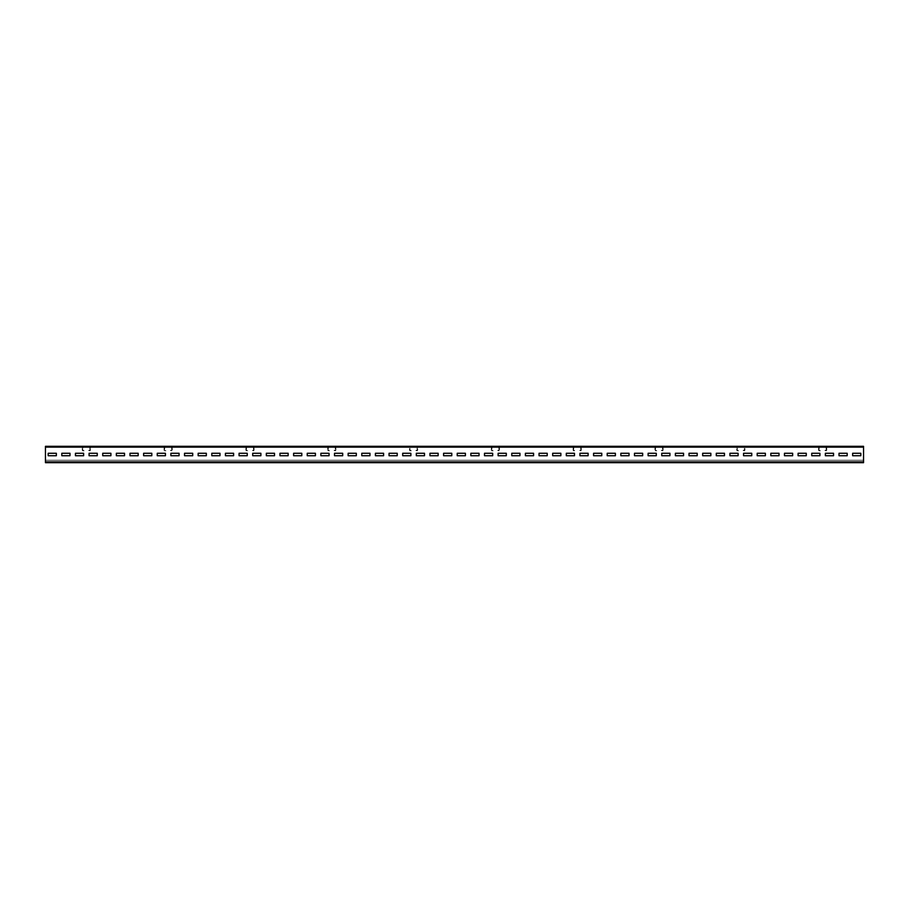 <?xml version="1.0" encoding="UTF-8"?>
<svg xmlns="http://www.w3.org/2000/svg" width="909" height="909" viewBox="0 0 909 909"><rect width="100%" height="100%" fill="white"/><g stroke="black" fill="none" stroke-linecap="round" stroke-linejoin="round"><path stroke-width="0.68" stroke-dasharray="4.54 3.41" d="M45.45 460.227L45.45 461.863L45.45 460.227L863.55 460.227L863.55 462.681L863.55 460.227L863.55 461.863L863.55 460.227L45.45 460.227L45.45 462.681L863.55 462.681L863.55 446.319L863.55 447.137L819.373 446.728A0.818 0.818 0 0 0 818.554 447.546L818.554 450A0.818 0.818 0 0 0 819.373 450.819L820.395 450.819L818.964 450L819.373 447.137L825.917 447.137L826.326 450L824.895 450.409L825.917 450.819A0.818 0.818 0 0 0 826.736 450L826.736 447.546A0.818 0.818 0 0 0 825.917 446.728L45.45 446.319L45.45 462.681L45.45 446.319L83.083 446.728A0.818 0.818 0 0 0 82.264 447.546L82.264 450A0.818 0.818 0 0 0 83.083 450.819L84.105 450.819L82.674 450L83.083 447.137L89.627 447.137L90.036 450L88.605 450.409L89.627 450.819A0.818 0.818 0 0 0 90.445 450L90.445 447.546A0.818 0.818 0 0 0 89.627 446.728L83.083 446.728A0.818 0.818 0 0 0 82.264 447.546L82.264 450A0.818 0.818 0 0 0 83.083 450.819L84.105 450.819L82.674 450L83.083 447.137L89.627 447.137L90.036 450L88.605 450.409L89.627 450.819A0.818 0.818 0 0 0 90.445 450L90.445 447.546A0.818 0.818 0 0 0 89.627 446.728L164.893 446.728A0.818 0.818 0 0 0 164.075 447.546L164.075 450A0.818 0.818 0 0 0 164.893 450.819L165.915 450.819L164.484 450L164.893 447.137L171.437 447.137L171.846 450L170.415 450.409L171.437 450.819A0.818 0.818 0 0 0 172.255 450L172.255 447.546A0.818 0.818 0 0 0 171.437 446.728L164.893 446.728A0.818 0.818 0 0 0 164.075 447.546L164.075 450A0.818 0.818 0 0 0 164.893 450.819L165.915 450.819L164.484 450L164.893 447.137L171.437 447.137L171.846 450L170.415 450.409L171.437 450.819A0.818 0.818 0 0 0 172.255 450L172.255 447.546A0.818 0.818 0 0 0 171.437 446.728L246.703 446.728A0.818 0.818 0 0 0 245.885 447.546L245.885 450A0.818 0.818 0 0 0 246.703 450.819L247.725 450.819L246.294 450L246.703 447.137L253.247 447.137L253.656 450L252.225 450.409L253.247 450.819A0.818 0.818 0 0 0 254.065 450L254.065 447.546A0.818 0.818 0 0 0 253.247 446.728L246.703 446.728A0.818 0.818 0 0 0 245.885 447.546L245.885 450A0.818 0.818 0 0 0 246.703 450.819L247.725 450.819L246.294 450L246.703 447.137L253.247 447.137L253.656 450L252.225 450.409L253.247 450.819A0.818 0.818 0 0 0 254.065 450L254.065 447.546A0.818 0.818 0 0 0 253.247 446.728L328.513 446.728A0.818 0.818 0 0 0 327.694 447.546L327.694 450A0.818 0.818 0 0 0 328.513 450.819L329.535 450.819L328.104 450L328.513 447.137L335.057 447.137L335.466 450L334.035 450.409L335.057 450.819A0.818 0.818 0 0 0 335.876 450L335.876 447.546A0.818 0.818 0 0 0 335.057 446.728L328.513 446.728A0.818 0.818 0 0 0 327.694 447.546L327.694 450A0.818 0.818 0 0 0 328.513 450.819L329.535 450.819L328.104 450L328.513 447.137L335.057 447.137L335.466 450L334.035 450.409L335.057 450.819A0.818 0.818 0 0 0 335.876 450L335.876 447.546A0.818 0.818 0 0 0 335.057 446.728L410.323 446.728A0.818 0.818 0 0 0 409.504 447.546L409.504 450A0.818 0.818 0 0 0 410.323 450.819L411.345 450.819L409.914 450L410.323 447.137L416.867 447.137L417.276 450L415.845 450.409L416.867 450.819A0.818 0.818 0 0 0 417.686 450L417.686 447.546A0.818 0.818 0 0 0 416.867 446.728L410.323 446.728A0.818 0.818 0 0 0 409.504 447.546L409.504 450A0.818 0.818 0 0 0 410.323 450.819L411.345 450.819L409.914 450L410.323 447.137L416.867 447.137L417.276 450L415.845 450.409L416.867 450.819A0.818 0.818 0 0 0 417.686 450L417.686 447.546A0.818 0.818 0 0 0 416.867 446.728L492.133 446.728A0.818 0.818 0 0 0 491.314 447.546L491.314 450A0.818 0.818 0 0 0 492.133 450.819L493.155 450.819L491.724 450L492.133 447.137L498.677 447.137L499.086 450L497.655 450.409L498.677 450.819A0.818 0.818 0 0 0 499.495 450L499.495 447.546A0.818 0.818 0 0 0 498.677 446.728L492.133 446.728A0.818 0.818 0 0 0 491.314 447.546L491.314 450A0.818 0.818 0 0 0 492.133 450.819L493.155 450.819L491.724 450L492.133 447.137L498.677 447.137L499.086 450L497.655 450.409L498.677 450.819A0.818 0.818 0 0 0 499.495 450L499.495 447.546A0.818 0.818 0 0 0 498.677 446.728L573.943 446.728A0.818 0.818 0 0 0 573.125 447.546L573.125 450A0.818 0.818 0 0 0 573.943 450.819L574.965 450.819L573.534 450L573.943 447.137L580.487 447.137L580.896 450L579.465 450.409L580.487 450.819A0.818 0.818 0 0 0 581.306 450L581.306 447.546A0.818 0.818 0 0 0 580.487 446.728L573.943 446.728A0.818 0.818 0 0 0 573.125 447.546L573.125 450A0.818 0.818 0 0 0 573.943 450.819L574.965 450.819L573.534 450L573.943 447.137L580.487 447.137L580.896 450L579.465 450.409L580.487 450.819A0.818 0.818 0 0 0 581.306 450L581.306 447.546A0.818 0.818 0 0 0 580.487 446.728L655.753 446.728A0.818 0.818 0 0 0 654.934 447.546L654.934 450A0.818 0.818 0 0 0 655.753 450.819L656.775 450.819L655.344 450L655.753 447.137L662.297 447.137L662.706 450L661.275 450.409L662.297 450.819A0.818 0.818 0 0 0 663.115 450L663.115 447.546A0.818 0.818 0 0 0 662.297 446.728L655.753 446.728A0.818 0.818 0 0 0 654.934 447.546L654.934 450A0.818 0.818 0 0 0 655.753 450.819L656.775 450.819L655.344 450L655.753 447.137L662.297 447.137L662.706 450L661.275 450.409L662.297 450.819A0.818 0.818 0 0 0 663.115 450L663.115 447.546A0.818 0.818 0 0 0 662.297 446.728L737.563 446.728A0.818 0.818 0 0 0 736.745 447.546L736.745 450A0.818 0.818 0 0 0 737.563 450.819L738.585 450.819L737.154 450L737.563 447.137L744.107 447.137L744.516 450L743.085 450.409L744.107 450.819A0.818 0.818 0 0 0 744.926 450L744.926 447.546A0.818 0.818 0 0 0 744.107 446.728L737.563 446.728A0.818 0.818 0 0 0 736.745 447.546L736.745 450A0.818 0.818 0 0 0 737.563 450.819L738.585 450.819L737.154 450L737.563 447.137L744.107 447.137L744.516 450L743.085 450.409L744.107 450.819A0.818 0.818 0 0 0 744.926 450L744.926 447.546A0.818 0.818 0 0 0 744.107 446.728L819.373 446.728A0.818 0.818 0 0 0 818.554 447.546L818.554 450A0.818 0.818 0 0 0 819.373 450.819L820.395 450.819L818.964 450L819.373 447.137L825.917 447.137L826.326 450L824.895 450.409L825.917 450.819A0.818 0.818 0 0 0 826.736 450L826.736 447.546A0.818 0.818 0 0 0 825.917 446.728L45.45 446.728L863.55 446.728L45.45 446.728L45.45 462.272L863.55 462.272L45.45 462.272L45.45 460.227L863.55 460.227L45.45 460.227M45.45 446.319L863.55 446.319L45.45 446.319M89.627 446.728L83.083 446.728L89.627 446.728M171.437 446.728L164.893 446.728L171.437 446.728M253.247 446.728L246.703 446.728L253.247 446.728M335.057 446.728L328.513 446.728L335.057 446.728M416.867 446.728L410.323 446.728L416.867 446.728M498.677 446.728L492.133 446.728L498.677 446.728M580.487 446.728L573.943 446.728L580.487 446.728M662.297 446.728L655.753 446.728L662.297 446.728M744.107 446.728L737.563 446.728L744.107 446.728M825.917 446.728L819.373 446.728L825.917 446.728M860.823 455.727L860.823 453.273L852.642 453.273L852.642 455.727L860.823 455.727L860.823 453.273L852.642 453.273L852.642 455.727L860.823 455.727M847.188 455.727L847.188 453.273L839.007 453.273L839.007 455.727L847.188 455.727L847.188 453.273L839.007 453.273L839.007 455.727L847.188 455.727M833.553 455.727L833.553 453.273L825.372 453.273L825.372 455.727L833.553 455.727L833.553 453.273L825.372 453.273L825.372 455.727L833.553 455.727M819.918 455.727L819.918 453.273L811.737 453.273L811.737 455.727L819.918 455.727L819.918 453.273L811.737 453.273L811.737 455.727L819.918 455.727M806.283 455.727L806.283 453.273L798.102 453.273L798.102 455.727L806.283 455.727L806.283 453.273L798.102 453.273L798.102 455.727L806.283 455.727M792.648 455.727L792.648 453.273L784.467 453.273L784.467 455.727L792.648 455.727L792.648 453.273L784.467 453.273L784.467 455.727L792.648 455.727M779.013 455.727L779.013 453.273L770.832 453.273L770.832 455.727L779.013 455.727L779.013 453.273L770.832 453.273L770.832 455.727L779.013 455.727M765.378 455.727L765.378 453.273L757.197 453.273L757.197 455.727L765.378 455.727L765.378 453.273L757.197 453.273L757.197 455.727L765.378 455.727M751.743 455.727L751.743 453.273L743.562 453.273L743.562 455.727L751.743 455.727L751.743 453.273L743.562 453.273L743.562 455.727L751.743 455.727M738.108 455.727L738.108 453.273L729.927 453.273L729.927 455.727L738.108 455.727L738.108 453.273L729.927 453.273L729.927 455.727L738.108 455.727M724.473 455.727L724.473 453.273L716.292 453.273L716.292 455.727L724.473 455.727L724.473 453.273L716.292 453.273L716.292 455.727L724.473 455.727M710.838 455.727L710.838 453.273L702.657 453.273L702.657 455.727L710.838 455.727L710.838 453.273L702.657 453.273L702.657 455.727L710.838 455.727M697.203 455.727L697.203 453.273L689.022 453.273L689.022 455.727L697.203 455.727L697.203 453.273L689.022 453.273L689.022 455.727L697.203 455.727M683.568 455.727L683.568 453.273L675.387 453.273L675.387 455.727L683.568 455.727L683.568 453.273L675.387 453.273L675.387 455.727L683.568 455.727M669.933 455.727L669.933 453.273L661.752 453.273L661.752 455.727L669.933 455.727L669.933 453.273L661.752 453.273L661.752 455.727L669.933 455.727M656.298 455.727L656.298 453.273L648.117 453.273L648.117 455.727L656.298 455.727L656.298 453.273L648.117 453.273L648.117 455.727L656.298 455.727M642.663 455.727L642.663 453.273L634.482 453.273L634.482 455.727L642.663 455.727L642.663 453.273L634.482 453.273L634.482 455.727L642.663 455.727M629.028 455.727L629.028 453.273L620.847 453.273L620.847 455.727L629.028 455.727L629.028 453.273L620.847 453.273L620.847 455.727L629.028 455.727M615.393 455.727L615.393 453.273L607.212 453.273L607.212 455.727L615.393 455.727L615.393 453.273L607.212 453.273L607.212 455.727L615.393 455.727M601.758 455.727L601.758 453.273L593.577 453.273L593.577 455.727L601.758 455.727L601.758 453.273L593.577 453.273L593.577 455.727L601.758 455.727M588.123 455.727L588.123 453.273L579.942 453.273L579.942 455.727L588.123 455.727L588.123 453.273L579.942 453.273L579.942 455.727L588.123 455.727M574.488 455.727L574.488 453.273L566.307 453.273L566.307 455.727L574.488 455.727L574.488 453.273L566.307 453.273L566.307 455.727L574.488 455.727M560.853 455.727L560.853 453.273L552.672 453.273L552.672 455.727L560.853 455.727L560.853 453.273L552.672 453.273L552.672 455.727L560.853 455.727M547.218 455.727L547.218 453.273L539.037 453.273L539.037 455.727L547.218 455.727L547.218 453.273L539.037 453.273L539.037 455.727L547.218 455.727M533.583 455.727L533.583 453.273L525.402 453.273L525.402 455.727L533.583 455.727L533.583 453.273L525.402 453.273L525.402 455.727L533.583 455.727M519.948 455.727L519.948 453.273L511.767 453.273L511.767 455.727L519.948 455.727L519.948 453.273L511.767 453.273L511.767 455.727L519.948 455.727M506.313 455.727L506.313 453.273L498.132 453.273L498.132 455.727L506.313 455.727L506.313 453.273L498.132 453.273L498.132 455.727L506.313 455.727M492.678 455.727L492.678 453.273L484.497 453.273L484.497 455.727L492.678 455.727L492.678 453.273L484.497 453.273L484.497 455.727L492.678 455.727M479.043 455.727L479.043 453.273L470.862 453.273L470.862 455.727L479.043 455.727L479.043 453.273L470.862 453.273L470.862 455.727L479.043 455.727M465.408 455.727L465.408 453.273L457.227 453.273L457.227 455.727L465.408 455.727L465.408 453.273L457.227 453.273L457.227 455.727L465.408 455.727M451.773 455.727L451.773 453.273L443.592 453.273L443.592 455.727L451.773 455.727L451.773 453.273L443.592 453.273L443.592 455.727L451.773 455.727M438.138 455.727L438.138 453.273L429.957 453.273L429.957 455.727L438.138 455.727L438.138 453.273L429.957 453.273L429.957 455.727L438.138 455.727M424.503 455.727L424.503 453.273L416.322 453.273L416.322 455.727L424.503 455.727L424.503 453.273L416.322 453.273L416.322 455.727L424.503 455.727M410.868 455.727L410.868 453.273L402.687 453.273L402.687 455.727L410.868 455.727L410.868 453.273L402.687 453.273L402.687 455.727L410.868 455.727M397.233 455.727L397.233 453.273L389.052 453.273L389.052 455.727L397.233 455.727L397.233 453.273L389.052 453.273L389.052 455.727L397.233 455.727M383.598 455.727L383.598 453.273L375.417 453.273L375.417 455.727L383.598 455.727L383.598 453.273L375.417 453.273L375.417 455.727L383.598 455.727M369.963 455.727L369.963 453.273L361.782 453.273L361.782 455.727L369.963 455.727L369.963 453.273L361.782 453.273L361.782 455.727L369.963 455.727M356.328 455.727L356.328 453.273L348.147 453.273L348.147 455.727L356.328 455.727L356.328 453.273L348.147 453.273L348.147 455.727L356.328 455.727M342.693 455.727L342.693 453.273L334.512 453.273L334.512 455.727L342.693 455.727L342.693 453.273L334.512 453.273L334.512 455.727L342.693 455.727M329.058 455.727L329.058 453.273L320.877 453.273L320.877 455.727L329.058 455.727L329.058 453.273L320.877 453.273L320.877 455.727L329.058 455.727M315.423 455.727L315.423 453.273L307.242 453.273L307.242 455.727L315.423 455.727L315.423 453.273L307.242 453.273L307.242 455.727L315.423 455.727M301.788 455.727L301.788 453.273L293.607 453.273L293.607 455.727L301.788 455.727L301.788 453.273L293.607 453.273L293.607 455.727L301.788 455.727M288.153 455.727L288.153 453.273L279.972 453.273L279.972 455.727L288.153 455.727L288.153 453.273L279.972 453.273L279.972 455.727L288.153 455.727M274.518 455.727L274.518 453.273L266.337 453.273L266.337 455.727L274.518 455.727L274.518 453.273L266.337 453.273L266.337 455.727L274.518 455.727M260.883 455.727L260.883 453.273L252.702 453.273L252.702 455.727L260.883 455.727L260.883 453.273L252.702 453.273L252.702 455.727L260.883 455.727M247.248 455.727L247.248 453.273L239.067 453.273L239.067 455.727L247.248 455.727L247.248 453.273L239.067 453.273L239.067 455.727L247.248 455.727M233.613 455.727L233.613 453.273L225.432 453.273L225.432 455.727L233.613 455.727L233.613 453.273L225.432 453.273L225.432 455.727L233.613 455.727M219.978 455.727L219.978 453.273L211.797 453.273L211.797 455.727L219.978 455.727L219.978 453.273L211.797 453.273L211.797 455.727L219.978 455.727M206.343 455.727L206.343 453.273L198.162 453.273L198.162 455.727L206.343 455.727L206.343 453.273L198.162 453.273L198.162 455.727L206.343 455.727M192.708 455.727L192.708 453.273L184.527 453.273L184.527 455.727L192.708 455.727L192.708 453.273L184.527 453.273L184.527 455.727L192.708 455.727M179.073 455.727L179.073 453.273L170.892 453.273L170.892 455.727L179.073 455.727L179.073 453.273L170.892 453.273L170.892 455.727L179.073 455.727M165.438 455.727L165.438 453.273L157.257 453.273L157.257 455.727L165.438 455.727L165.438 453.273L157.257 453.273L157.257 455.727L165.438 455.727M151.803 455.727L151.803 453.273L143.622 453.273L143.622 455.727L151.803 455.727L151.803 453.273L143.622 453.273L143.622 455.727L151.803 455.727M138.168 455.727L138.168 453.273L129.987 453.273L129.987 455.727L138.168 455.727L138.168 453.273L129.987 453.273L129.987 455.727L138.168 455.727M124.533 455.727L124.533 453.273L116.352 453.273L116.352 455.727L124.533 455.727L124.533 453.273L116.352 453.273L116.352 455.727L124.533 455.727M110.898 455.727L110.898 453.273L102.717 453.273L102.717 455.727L110.898 455.727L110.898 453.273L102.717 453.273L102.717 455.727L110.898 455.727M97.263 455.727L97.263 453.273L89.082 453.273L89.082 455.727L97.263 455.727L97.263 453.273L89.082 453.273L89.082 455.727L97.263 455.727M83.628 455.727L83.628 453.273L75.447 453.273L75.447 455.727L83.628 455.727L83.628 453.273L75.447 453.273L75.447 455.727L83.628 455.727M69.993 455.727L69.993 453.273L61.812 453.273L61.812 455.727L69.993 455.727L69.993 453.273L61.812 453.273L61.812 455.727L69.993 455.727M56.358 455.727L56.358 453.273L48.177 453.273L48.177 455.727L56.358 455.727L56.358 453.273L48.177 453.273L48.177 455.727L56.358 455.727M45.45 462.681L863.55 462.681L45.45 462.681M45.45 462.272L863.55 462.272L45.45 462.272M45.45 461.863L863.55 461.863M45.45 447.137L863.55 447.137"/><path stroke-width="1.36" d="M45.45 447.137L45.45 446.319L863.55 446.319L863.55 462.681L45.45 462.681L45.45 447.137L863.55 447.137M860.823 455.727L860.823 453.273L852.642 453.273L852.642 455.727L860.823 455.727L860.823 453.273L852.642 453.273L852.642 455.727L860.823 455.727M847.188 455.727L847.188 453.273L839.007 453.273L839.007 455.727L847.188 455.727L847.188 453.273L839.007 453.273L839.007 455.727L847.188 455.727M833.553 455.727L833.553 453.273L825.372 453.273L825.372 455.727L833.553 455.727L833.553 453.273L825.372 453.273L825.372 455.727L833.553 455.727M819.918 455.727L819.918 453.273L811.737 453.273L811.737 455.727L819.918 455.727L819.918 453.273L811.737 453.273L811.737 455.727L819.918 455.727M806.283 455.727L806.283 453.273L798.102 453.273L798.102 455.727L806.283 455.727L806.283 453.273L798.102 453.273L798.102 455.727L806.283 455.727M792.648 455.727L792.648 453.273L784.467 453.273L784.467 455.727L792.648 455.727L792.648 453.273L784.467 453.273L784.467 455.727L792.648 455.727M779.013 455.727L779.013 453.273L770.832 453.273L770.832 455.727L779.013 455.727L779.013 453.273L770.832 453.273L770.832 455.727L779.013 455.727M765.378 455.727L765.378 453.273L757.197 453.273L757.197 455.727L765.378 455.727L765.378 453.273L757.197 453.273L757.197 455.727L765.378 455.727M751.743 455.727L751.743 453.273L743.562 453.273L743.562 455.727L751.743 455.727L751.743 453.273L743.562 453.273L743.562 455.727L751.743 455.727M738.108 455.727L738.108 453.273L729.927 453.273L729.927 455.727L738.108 455.727L738.108 453.273L729.927 453.273L729.927 455.727L738.108 455.727M724.473 455.727L724.473 453.273L716.292 453.273L716.292 455.727L724.473 455.727L724.473 453.273L716.292 453.273L716.292 455.727L724.473 455.727M710.838 455.727L710.838 453.273L702.657 453.273L702.657 455.727L710.838 455.727L710.838 453.273L702.657 453.273L702.657 455.727L710.838 455.727M697.203 455.727L697.203 453.273L689.022 453.273L689.022 455.727L697.203 455.727L697.203 453.273L689.022 453.273L689.022 455.727L697.203 455.727M683.568 455.727L683.568 453.273L675.387 453.273L675.387 455.727L683.568 455.727L683.568 453.273L675.387 453.273L675.387 455.727L683.568 455.727M669.933 455.727L669.933 453.273L661.752 453.273L661.752 455.727L669.933 455.727L669.933 453.273L661.752 453.273L661.752 455.727L669.933 455.727M656.298 455.727L656.298 453.273L648.117 453.273L648.117 455.727L656.298 455.727L656.298 453.273L648.117 453.273L648.117 455.727L656.298 455.727M642.663 455.727L642.663 453.273L634.482 453.273L634.482 455.727L642.663 455.727L642.663 453.273L634.482 453.273L634.482 455.727L642.663 455.727M629.028 455.727L629.028 453.273L620.847 453.273L620.847 455.727L629.028 455.727L629.028 453.273L620.847 453.273L620.847 455.727L629.028 455.727M615.393 455.727L615.393 453.273L607.212 453.273L607.212 455.727L615.393 455.727L615.393 453.273L607.212 453.273L607.212 455.727L615.393 455.727M601.758 455.727L601.758 453.273L593.577 453.273L593.577 455.727L601.758 455.727L601.758 453.273L593.577 453.273L593.577 455.727L601.758 455.727M588.123 455.727L588.123 453.273L579.942 453.273L579.942 455.727L588.123 455.727L588.123 453.273L579.942 453.273L579.942 455.727L588.123 455.727M574.488 455.727L574.488 453.273L566.307 453.273L566.307 455.727L574.488 455.727L574.488 453.273L566.307 453.273L566.307 455.727L574.488 455.727M560.853 455.727L560.853 453.273L552.672 453.273L552.672 455.727L560.853 455.727L560.853 453.273L552.672 453.273L552.672 455.727L560.853 455.727M547.218 455.727L547.218 453.273L539.037 453.273L539.037 455.727L547.218 455.727L547.218 453.273L539.037 453.273L539.037 455.727L547.218 455.727M533.583 455.727L533.583 453.273L525.402 453.273L525.402 455.727L533.583 455.727L533.583 453.273L525.402 453.273L525.402 455.727L533.583 455.727M519.948 455.727L519.948 453.273L511.767 453.273L511.767 455.727L519.948 455.727L519.948 453.273L511.767 453.273L511.767 455.727L519.948 455.727M506.313 455.727L506.313 453.273L498.132 453.273L498.132 455.727L506.313 455.727L506.313 453.273L498.132 453.273L498.132 455.727L506.313 455.727M492.678 455.727L492.678 453.273L484.497 453.273L484.497 455.727L492.678 455.727L492.678 453.273L484.497 453.273L484.497 455.727L492.678 455.727M479.043 455.727L479.043 453.273L470.862 453.273L470.862 455.727L479.043 455.727L479.043 453.273L470.862 453.273L470.862 455.727L479.043 455.727M465.408 455.727L465.408 453.273L457.227 453.273L457.227 455.727L465.408 455.727L465.408 453.273L457.227 453.273L457.227 455.727L465.408 455.727M451.773 455.727L451.773 453.273L443.592 453.273L443.592 455.727L451.773 455.727L451.773 453.273L443.592 453.273L443.592 455.727L451.773 455.727M438.138 455.727L438.138 453.273L429.957 453.273L429.957 455.727L438.138 455.727L438.138 453.273L429.957 453.273L429.957 455.727L438.138 455.727M424.503 455.727L424.503 453.273L416.322 453.273L416.322 455.727L424.503 455.727L424.503 453.273L416.322 453.273L416.322 455.727L424.503 455.727M410.868 455.727L410.868 453.273L402.687 453.273L402.687 455.727L410.868 455.727L410.868 453.273L402.687 453.273L402.687 455.727L410.868 455.727M397.233 455.727L397.233 453.273L389.052 453.273L389.052 455.727L397.233 455.727L397.233 453.273L389.052 453.273L389.052 455.727L397.233 455.727M383.598 455.727L383.598 453.273L375.417 453.273L375.417 455.727L383.598 455.727L383.598 453.273L375.417 453.273L375.417 455.727L383.598 455.727M369.963 455.727L369.963 453.273L361.782 453.273L361.782 455.727L369.963 455.727L369.963 453.273L361.782 453.273L361.782 455.727L369.963 455.727M356.328 455.727L356.328 453.273L348.147 453.273L348.147 455.727L356.328 455.727L356.328 453.273L348.147 453.273L348.147 455.727L356.328 455.727M342.693 455.727L342.693 453.273L334.512 453.273L334.512 455.727L342.693 455.727L342.693 453.273L334.512 453.273L334.512 455.727L342.693 455.727M329.058 455.727L329.058 453.273L320.877 453.273L320.877 455.727L329.058 455.727L329.058 453.273L320.877 453.273L320.877 455.727L329.058 455.727M315.423 455.727L315.423 453.273L307.242 453.273L307.242 455.727L315.423 455.727L315.423 453.273L307.242 453.273L307.242 455.727L315.423 455.727M301.788 455.727L301.788 453.273L293.607 453.273L293.607 455.727L301.788 455.727L301.788 453.273L293.607 453.273L293.607 455.727L301.788 455.727M288.153 455.727L288.153 453.273L279.972 453.273L279.972 455.727L288.153 455.727L288.153 453.273L279.972 453.273L279.972 455.727L288.153 455.727M274.518 455.727L274.518 453.273L266.337 453.273L266.337 455.727L274.518 455.727L274.518 453.273L266.337 453.273L266.337 455.727L274.518 455.727M260.883 455.727L260.883 453.273L252.702 453.273L252.702 455.727L260.883 455.727L260.883 453.273L252.702 453.273L252.702 455.727L260.883 455.727M247.248 455.727L247.248 453.273L239.067 453.273L239.067 455.727L247.248 455.727L247.248 453.273L239.067 453.273L239.067 455.727L247.248 455.727M233.613 455.727L233.613 453.273L225.432 453.273L225.432 455.727L233.613 455.727L233.613 453.273L225.432 453.273L225.432 455.727L233.613 455.727M219.978 455.727L219.978 453.273L211.797 453.273L211.797 455.727L219.978 455.727L219.978 453.273L211.797 453.273L211.797 455.727L219.978 455.727M206.343 455.727L206.343 453.273L198.162 453.273L198.162 455.727L206.343 455.727L206.343 453.273L198.162 453.273L198.162 455.727L206.343 455.727M192.708 455.727L192.708 453.273L184.527 453.273L184.527 455.727L192.708 455.727L192.708 453.273L184.527 453.273L184.527 455.727L192.708 455.727M179.073 455.727L179.073 453.273L170.892 453.273L170.892 455.727L179.073 455.727L179.073 453.273L170.892 453.273L170.892 455.727L179.073 455.727M165.438 455.727L165.438 453.273L157.257 453.273L157.257 455.727L165.438 455.727L165.438 453.273L157.257 453.273L157.257 455.727L165.438 455.727M151.803 455.727L151.803 453.273L143.622 453.273L143.622 455.727L151.803 455.727L151.803 453.273L143.622 453.273L143.622 455.727L151.803 455.727M138.168 455.727L138.168 453.273L129.987 453.273L129.987 455.727L138.168 455.727L138.168 453.273L129.987 453.273L129.987 455.727L138.168 455.727M124.533 455.727L124.533 453.273L116.352 453.273L116.352 455.727L124.533 455.727L124.533 453.273L116.352 453.273L116.352 455.727L124.533 455.727M110.898 455.727L110.898 453.273L102.717 453.273L102.717 455.727L110.898 455.727L110.898 453.273L102.717 453.273L102.717 455.727L110.898 455.727M97.263 455.727L97.263 453.273L89.082 453.273L89.082 455.727L97.263 455.727L97.263 453.273L89.082 453.273L89.082 455.727L97.263 455.727M83.628 455.727L83.628 453.273L75.447 453.273L75.447 455.727L83.628 455.727L83.628 453.273L75.447 453.273L75.447 455.727L83.628 455.727M69.993 455.727L69.993 453.273L61.812 453.273L61.812 455.727L69.993 455.727L69.993 453.273L61.812 453.273L61.812 455.727L69.993 455.727M56.358 455.727L56.358 453.273L48.177 453.273L48.177 455.727L56.358 455.727L56.358 453.273L48.177 453.273L48.177 455.727L56.358 455.727M45.45 461.863L863.55 461.863"/></g></svg>
